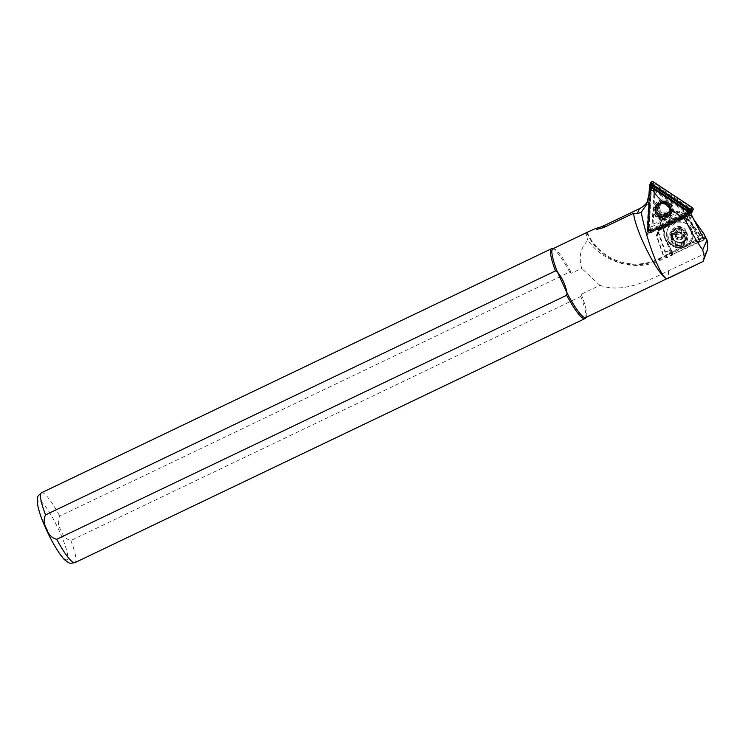 <?xml version="1.0" encoding="UTF-8"?>
<svg xmlns="http://www.w3.org/2000/svg" width="745" height="745" viewBox="0 0 745 745"><rect width="100%" height="100%" fill="white"/><g stroke="black" fill="none" stroke-linecap="round" stroke-linejoin="round"><path stroke-width="0.56" stroke-dasharray="3.73 2.79" d="M682.308 234.619A3.632 3.529 18.9 0 1 682.318 238.158L683.351 236.407L682.308 234.619L681.256 232.831L679.17 232.803A3.632 3.529 18.9 0 1 682.308 234.619M676.041 234.517A3.632 3.529 18.9 0 1 679.17 232.803L677.075 232.766L674.998 236.267L676.041 238.055L677.093 239.843L681.275 239.909L682.318 238.158A3.632 3.529 18.9 0 1 676.041 238.055A3.632 3.529 18.9 0 1 676.041 234.517M677.987 230.131L682.159 230.196L684.264 233.762L682.178 237.273L677.997 237.199L675.901 233.632L677.987 230.131L677.075 232.766M676.283 231.388A4.433 4.302 18.9 0 1 682.318 229.898A4.433 4.302 18.9 0 1 683.947 235.83A4.433 4.302 18.9 0 1 677.903 237.31A4.433 4.302 18.9 0 1 676.283 231.388M691.23 241.399A13.317 12.926 18.9 0 1 667.129 230.41A13.317 12.926 18.9 0 1 685.158 222.997A13.317 12.926 18.9 0 1 691.23 241.399M668.172 228.203L667.073 230.577L667.185 239.341L668.302 241.631L676.432 247.349L686.173 245.543L692.329 237.888L690.708 228.082C687.244 220.101 671.217 220.185 668.172 228.203M685.996 230.838L685.493 229.991A7.869 7.636 -161.1 0 0 671.618 236.631L672.549 238.596A7.869 7.636 -161.1 0 0 676.348 242.19L683.081 242.2L687.216 236.994A7.869 7.636 -161.1 0 0 686.545 231.9L685.996 230.838L684.953 233.883A7.869 7.636 -161.1 0 0 670.519 234.675A7.869 7.636 -161.1 0 0 670.966 240.579L671.506 241.641A7.869 7.636 -161.1 0 0 685.949 240.849A7.869 7.636 -161.1 0 0 685.502 234.945L684.953 233.883M685.949 240.849L687.216 236.994L685.456 240.737L680.52 243.103L676.348 242.19M672.195 235.103A7.143 6.938 -161.1 0 0 675.454 244.984A7.143 6.938 -161.1 0 0 685.121 240.998A7.143 6.938 -161.1 0 0 672.195 235.103M684.087 242.125A6.658 6.463 18.9 0 1 675.026 244.36A6.658 6.463 18.9 0 1 672.577 235.457A6.658 6.463 18.9 0 1 681.638 233.232A6.658 6.463 18.9 0 1 684.087 242.125M673.871 229.758A9.443 9.173 18.9 0 1 687.067 241.101A9.443 9.173 18.9 0 1 671.99 244.891A9.443 9.173 18.9 0 1 673.871 229.758M673.974 229.488A9.443 9.173 18.9 0 1 687.16 240.821A9.443 9.173 18.9 0 1 672.083 244.621A9.443 9.173 18.9 0 1 673.974 229.488M705.971 238.223L701.986 237.45L690.01 220.483A2.421 2.347 -161.1 0 0 688.78 219.57L684.636 218.173L684.972 217.186L687.393 216.32L686.713 215.948L671.124 211.506L663.944 214.942L662.938 216.134L656.596 234.964A2.421 2.347 -161.1 0 0 656.606 236.463L663.385 255.917L666.198 257.565L665.062 252.248L658.068 232.207A2.421 2.347 18.9 0 1 658.058 230.708L663.404 214.793L664.279 213.973L658.552 230.754L668.023 226.21L668.395 225.12L658.282 229.963M683.351 241.706A5.811 5.643 18.9 0 1 672.837 236.91A5.811 5.643 18.9 0 1 680.707 233.669A5.811 5.643 18.9 0 1 683.351 241.706M683.249 242.013L676.292 244.397L672.744 237.161L673.229 236.137L680.176 233.753L683.724 240.989L683.249 242.013M661.662 201.057A8.838 8.614 -156.2 0 0 656.68 214.914A8.838 8.614 -156.2 0 0 671.571 213.117A8.838 8.614 -156.2 0 0 661.662 201.057M664.978 216.208A7.022 6.845 -156.2 0 0 670.37 208.153A7.022 6.845 -156.2 0 0 662.082 202.705A7.022 6.845 -156.2 0 0 656.69 210.751A7.022 6.845 -156.2 0 0 664.978 216.208M662.389 203.385A6.053 5.904 -156.2 0 0 658.98 212.884A6.053 5.904 -156.2 0 0 669.178 211.645A6.053 5.904 -156.2 0 0 662.389 203.385M661.299 204.13A7.264 7.087 -156.2 0 0 657.211 215.538A7.264 7.087 -156.2 0 0 669.429 214.085A7.264 7.087 -156.2 0 0 661.299 204.13M662.296 219.98A9.08 8.856 -156.2 0 0 671.822 211.776A9.08 8.856 -156.2 0 0 663.301 202.249A9.08 8.856 -156.2 0 0 653.775 210.453A9.08 8.856 -156.2 0 0 662.296 219.98M663.339 203.189A7.869 7.674 23.8 0 1 670.109 214.038A7.869 7.674 23.8 0 1 662.473 218.555A7.869 7.674 23.8 0 1 655.702 207.697A7.869 7.674 23.8 0 1 663.339 203.189M651.149 231.025A1.695 1.648 23.8 0 1 648.709 229.413L650.888 190.925A1.695 1.648 23.8 0 1 653.505 189.668L686.35 211.394A1.695 1.648 23.8 0 1 686.192 214.262L651.149 231.025L651.8 231.853L686.843 215.082A2.905 2.831 -156.2 0 0 688.361 211.98M649.742 191.465L647.61 229.078A2.905 2.831 -156.2 0 0 651.8 231.853L652.378 230.54A2.905 2.831 -156.2 0 1 648.187 227.765L650.376 189.277A2.905 2.831 23.8 0 1 650.609 188.317M662.929 219.309A9.983 9.741 23.8 0 1 653.551 208.833A9.983 9.741 23.8 0 1 664.037 199.8A9.983 9.741 23.8 0 1 673.415 210.276A9.983 9.741 23.8 0 1 662.929 219.309M647.368 202.267A20.581 20.068 -156.2 0 0 648.392 200.256A20.581 20.068 -156.2 0 0 650.022 193.458L650.171 190.869A2.421 2.365 23.8 0 1 650.357 190.068M706.428 252.9L668.014 270.994C645.617 282.113 622.187 293.279 599.874 285.335L581.221 294.266L580.839 296.491L70.887 540.507C66.026 539.296 62.729 535.916 61.006 530.365C57.942 525.448 57.514 520.699 59.721 516.108L569.674 272.102L571.592 273.229L581.677 268.396C578.511 256.988 580.588 247.647 587.917 240.374C603.599 262.585 635.597 272.465 660.889 260.024L666.235 257.472L664.084 256.206L696.491 240.7L699.136 241.725L706.241 238.326M668.395 225.12L674.858 222.029L674.476 223.127L683.985 218.574L688.594 220.12A1.937 1.881 18.9 0 1 689.572 220.855L701.669 238L696.221 240.598L701.986 238.074L705.971 239.061L699.741 241.957L691.984 226.452L680.157 218.052L670.277 220.222L664.289 227.812L665.089 239.322L672.232 254.594L699.741 241.957L699.08 241.715L673.042 254.175L672.521 255.079L666.868 257.789L666.235 257.472L672.232 254.594L669.327 253.477L663.879 256.075L657.025 236.426A1.937 1.881 18.9 0 1 657.015 235.234L658.515 230.764L657.947 230.941M587.284 232.468A52.048 50.753 -156.2 0 0 658.245 259.009L664.084 256.206L663.385 255.917M689.768 214.15L646.958 234.628L648.569 206.328A1.937 1.89 -156.2 0 0 645.896 204.428M587.218 232.3C585.803 232.962 586.036 235.653 587.917 240.374M552.865 248.737A38.125 6.472 -115.6 0 1 553.386 248.625A38.125 6.472 -115.6 0 1 571.592 273.229M581.221 294.266A38.125 6.472 -115.6 0 1 586.194 317.193A38.125 6.472 -115.6 0 1 585.775 317.528M668.014 270.994A38.125 6.472 -115.6 0 1 667.557 278.397A38.125 6.472 -115.6 0 1 666.3 278.36M701.669 238L703.038 237.571M668.349 271.124A38.368 6.509 -115.6 0 1 667.874 278.509M599.874 285.335L581.677 268.396M551.98 248.634A38.731 6.575 -115.6 0 1 569.674 272.102M580.839 296.491A38.731 6.575 -115.6 0 1 585.309 318.283M646.977 202.901A1.937 1.89 23.8 0 1 649.184 204.922L647.582 233.213L689.311 213.247M646.958 234.628L647.582 233.213M586.762 232.719A52.048 50.753 -156.2 0 0 657.919 259.735L703.271 238.037M688.771 212.381A2.905 2.831 23.8 0 1 687.421 213.768L652.378 230.54M657.015 235.234L656.596 234.964L658.058 230.708L658.552 230.754A1.937 1.881 -161.1 0 0 658.561 231.946L665.555 251.996L671.04 249.519L672.847 254.846L670.761 249.901L665.695 252.322L666.868 257.789M663.748 214.746L664.279 213.973L663.404 214.793M705.934 239.089L703.448 233.856L691.109 216.376A1.937 1.881 -161.1 0 0 690.131 215.64L671.459 210.537L672.986 210.295L690.243 215.305A2.421 2.347 18.9 0 1 691.472 216.218L693.958 219.756M664.14 214.011L672.856 210.267L663.776 214.672L672.661 210.416M687.393 216.32L686.713 215.948L658.459 229.469L658.18 230.298L687.393 216.32L658.18 230.298M674.476 223.127L674.057 224.385L669.327 226.648L668.023 226.21M669.327 253.477L669.522 252.816L695.56 240.356L696.221 240.598M691.984 226.452L692.263 225.642A15.133 14.695 -161.1 0 0 683.742 218.229C674.504 216.078 668.06 219.17 664.4 227.486L663.972 227.234C667.697 218.536 674.355 215.352 683.938 217.68A15.617 15.161 18.9 0 1 692.738 225.325L698.382 236.286L703.811 233.707L698.521 236.621L700.281 241.799M664.289 227.812L664.4 227.486A15.133 14.695 -161.1 0 0 665.369 238.512L671.012 249.473L672.819 254.79M684.972 217.186L674.858 222.029M684.636 218.173L683.985 218.574M673.042 254.175L669.522 252.816M695.56 240.356L699.08 241.715M669.327 226.648L670.053 224.524M674.784 222.261L674.057 224.385M683.742 218.229L689.097 214.923M665.555 251.996L665.062 252.248L665.555 251.996M672.549 211.552L672.754 210.435M706.092 238.474L705.971 239.061M701.678 237.99L701.986 237.45M665.089 239.322L665.369 238.512L671.04 249.519A0.484 0.484 0 0 0 671.012 249.454L664.978 238.605A15.617 15.161 18.9 0 1 663.972 227.234L658.431 229.6M666.812 257.807L666.198 257.565M677.997 237.199L677.093 239.843M675.901 233.632L674.998 236.267M682.178 237.273L681.275 239.909M684.264 233.762L683.351 236.407M682.159 230.196L681.256 232.831M663.078 216.767A7.385 7.199 -156.2 0 0 670.826 210.09A7.385 7.199 -156.2 0 0 663.897 202.342A7.385 7.199 -156.2 0 0 656.14 209.019A7.385 7.199 -156.2 0 0 663.078 216.767M663.935 203.283A6.174 6.016 23.8 0 1 669.243 211.794A6.174 6.016 23.8 0 1 663.255 215.342A6.174 6.016 23.8 0 1 657.947 206.821A6.174 6.016 23.8 0 1 663.935 203.283M664.922 200.014A7.385 7.199 23.8 0 1 671.86 207.753A7.385 7.199 23.8 0 1 664.102 214.43A7.385 7.199 23.8 0 1 657.174 206.682A7.385 7.199 23.8 0 1 664.922 200.014M664.065 213.498A6.174 6.016 -156.2 0 0 670.053 209.95A6.174 6.016 -156.2 0 0 664.745 201.439A6.174 6.016 -156.2 0 0 658.757 204.977A6.174 6.016 -156.2 0 0 664.065 213.498M649.631 191.744L647.386 231.201A1.453 1.415 -156.2 0 0 649.482 232.589L690.503 212.958M650.627 188.271L648.457 231.835L689.023 212.763M649.137 229.013L650.134 229.665L691.947 209.308L652.778 183.056L651.717 183.559L649.137 229.013L648.42 228.864A1.453 1.415 -156.2 0 0 650.515 230.252L691.891 210.453A1.453 1.415 -156.2 0 0 692.031 207.995L653.235 182.348A1.453 1.415 -156.2 0 0 651 183.41L648.42 228.864M648.96 195.106L646.911 231.164A1.937 1.89 -156.2 0 0 649.705 233.017L690.717 213.387M650.674 182.739A1.937 1.89 -156.2 0 0 650.515 183.382L647.936 228.827A1.937 1.89 -156.2 0 0 650.73 230.68L692.105 210.882A1.937 1.89 -156.2 0 0 693.008 209.95M653.03 224.264L685.456 208.749L655.051 188.643L653.03 224.264L649.417 229.665M691.947 209.308L685.456 208.749M652.071 182.935L655.051 188.643M684.432 211.086L654.026 190.981L652.005 226.601L684.432 211.086L689.004 211.357M688.157 209.233L654.324 186.855M648.457 231.835L652.005 226.601M652.005 186.902L654.026 190.981M662.361 203.72A5.858 5.718 -156.2 0 0 657.863 210.435A5.858 5.718 -156.2 0 0 664.782 214.988A5.858 5.718 -156.2 0 0 669.28 208.265A5.858 5.718 -156.2 0 0 662.361 203.72M690.708 228.082A13.317 12.926 18.9 0 1 678.527 247.927A13.317 12.926 18.9 0 1 667.185 239.341M684.292 236.035A4.843 4.703 18.9 0 1 677.708 237.655A4.843 4.703 18.9 0 1 675.929 231.183A4.843 4.703 18.9 0 1 682.522 229.562A4.843 4.703 18.9 0 1 684.292 236.035M671.618 236.631A8.111 7.878 18.9 0 1 685.493 229.991M673.303 231.881A7.143 6.938 18.9 0 1 686.229 237.776A7.143 6.938 18.9 0 1 676.562 241.753A7.143 6.938 18.9 0 1 673.303 231.881M672.642 211.58L662.91 216.236M671.506 241.641L672.549 238.596M664.745 217.093A7.273 7.096 -156.2 0 0 668.861 205.704A7.273 7.096 -156.2 0 0 656.568 207.203A7.273 7.096 -156.2 0 0 664.745 217.093M664.829 217.14A7.431 7.245 -156.2 0 0 670.528 208.619A7.431 7.245 -156.2 0 0 661.756 202.845A7.431 7.245 -156.2 0 0 656.056 211.366A7.431 7.245 -156.2 0 0 664.829 217.14M655.395 205.993L661.69 201.001A8.838 8.614 -156.2 0 0 656.708 214.867A8.838 8.614 -156.2 0 0 671.599 213.061A8.838 8.614 -156.2 0 0 661.681 201.01C669.82 201.225 673.117 205.238 671.599 213.061L671.571 213.117M661.756 201.187A8.595 8.381 -156.2 0 0 655.153 211.049A8.595 8.381 -156.2 0 0 665.304 217.717A8.595 8.381 -156.2 0 0 671.906 207.864A8.595 8.381 -156.2 0 0 661.756 201.187M664.847 215.64A6.416 6.249 -156.2 0 0 669.764 208.293A6.416 6.249 -156.2 0 0 662.193 203.31A6.416 6.249 -156.2 0 0 657.276 210.667A6.416 6.249 -156.2 0 0 664.847 215.64M658.096 206.775L658.878 205.005L663.19 201.606A6.053 5.904 -156.2 0 0 659.753 211.114A6.053 5.904 -156.2 0 0 669.951 209.885A6.053 5.904 -156.2 0 0 663.171 201.625C668.749 201.755 671.003 204.512 669.951 209.885L669.178 211.645M663.45 202.361A5.085 4.954 -156.2 0 0 659.548 208.19A5.085 4.954 -156.2 0 0 665.555 212.139A5.085 4.954 -156.2 0 0 669.457 206.309A5.085 4.954 -156.2 0 0 663.45 202.361M663.534 202.752A7.869 7.674 -156.2 0 0 655.898 207.259A7.869 7.674 -156.2 0 0 662.668 218.117A7.869 7.674 -156.2 0 0 670.304 213.601A7.869 7.674 -156.2 0 0 663.534 202.752M662.752 218.183A8.195 7.99 23.8 0 1 655.06 209.587A8.195 7.99 23.8 0 1 663.665 202.184A8.195 7.99 23.8 0 1 671.357 210.779A8.195 7.99 23.8 0 1 662.752 218.183M649.37 192.685L650.171 190.869M46.46 529.723A32.678 5.55 -115.6 0 1 39.299 500.705A32.678 5.55 -115.6 0 1 59.218 530.822A32.678 5.55 -115.6 0 1 66.38 559.849A32.678 5.55 -115.6 0 1 46.46 529.723M41.497 492.762A38.731 6.575 -115.6 0 1 59.721 516.108M660.889 260.024L658.245 259.009L657.919 259.735M648.765 196.326L650.022 193.458M70.887 540.507A38.731 6.575 -115.6 0 1 74.938 562.633M649.184 204.922L648.569 206.328M686.192 214.262L686.843 215.082L687.421 213.768M648.709 229.413L647.61 229.078L648.187 227.765M649.798 190.59L650.376 189.277M650.888 190.925L650.096 190.673M653.505 189.668L653.877 189.072M686.35 211.394L686.732 210.798M670.966 240.579L672.009 237.534M685.502 234.945L686.545 231.9M663.944 214.942L664.279 213.973M671.124 211.506L671.459 210.537M688.594 220.12L690.131 215.64M689.572 220.855L691.109 216.376M657.025 236.426L658.561 231.946M699.713 241.92L697.916 236.603L692.263 225.642L692.738 225.325M698.521 236.621L697.916 236.603L698.521 236.621M664.503 227.16L664.4 227.486C663.264 231.248 663.59 234.917 665.369 238.493L664.978 238.605M685.456 240.737A8.111 7.878 18.9 0 1 680.52 243.103M649.184 231.825L649.482 232.589M649.705 233.017L650.73 230.68M691.081 213.219L692.105 210.882M646.911 231.164L647.936 228.827M649.491 185.71L650.515 183.382M691.509 209.867L691.891 210.453M691.574 208.702L692.031 207.995M650.134 229.665L650.515 230.252M651.717 183.559L651 183.41M652.778 183.056L653.235 182.348M648.187 231.164L647.386 231.201M658.217 207.026C657.211 212.176 659.39 214.83 664.782 214.988L668.908 211.738C669.923 206.579 667.734 203.925 662.352 203.767L658.217 207.026M671.618 236.37L672.716 233.148C669.643 240.588 681.945 246.195 685.651 239.033L685.121 240.998M656.131 208.227L656.568 207.203C655.349 213.601 658.086 216.888 664.764 217.074L669.885 213.07L669.429 214.085M655.702 207.697L655.898 207.259C654.408 213.023 656.68 216.627 662.705 218.061C666.244 218.136 668.777 216.646 670.304 213.601L670.109 214.038M646.399 204.782L648.392 200.256M688.194 213.694L688.762 212.409M670.519 234.675L671.562 231.63M692.319 239.052L692.217 239.35C689.311 249.538 673.489 251.037 668.302 241.631M669.243 211.794L670.053 209.95M657.947 206.821L658.757 204.977"/><path stroke-width="1.12" d="M703.038 237.571L706.241 238.326L707.061 239.927L707.75 248.979L703.019 261.691L704.276 256.857L702.693 249.845A45.51 7.72 -115.6 0 1 685.894 221.032L684.264 219.105C668.377 207.687 657.993 198.282 653.095 190.897L651.028 189.966L649.733 191.502L646.399 204.782L641.249 212.26L637.217 213.713L633.65 213.219L603.711 227.551L596.689 229.423L595.898 228.352L587.2 232.31A52.048 50.753 -156.2 0 0 587.284 232.468M649.733 191.502L650.357 190.068A2.421 2.365 23.8 0 1 653.896 189.081L687.654 211.403A4.843 4.721 23.8 0 1 689.321 213.266L689.768 214.15L690.382 212.735L703.271 238.037L703.597 237.301M667.11 278.611L585.775 317.528A38.125 6.472 -115.6 0 1 567.047 293.046L557.418 272.009L555.491 270.882L45.547 514.897C43.34 519.489 43.759 524.247 46.823 529.146C48.555 534.705 51.852 538.076 56.713 539.287L566.666 295.271L567.047 293.046C565.511 284.963 562.298 277.95 557.418 272.009A38.125 6.472 -115.6 0 1 552.865 248.737L587.2 232.31M595.898 228.352A41.152 40.137 -156.2 0 0 604.698 225.325L639.424 208.702A20.581 20.068 -156.2 0 0 646.52 203.013L645.896 204.428A20.581 20.068 -156.2 0 0 647.368 202.267M641.249 212.26C646.12 239.266 661.104 279.31 667.203 278.621A38.368 6.509 -115.6 0 0 667.874 278.509L703.001 261.495L667.203 278.621L666.3 278.36A38.125 6.472 -115.6 0 1 647.06 250.469A38.125 6.472 -115.6 0 1 633.65 213.219M555.491 270.882A38.731 6.575 -115.6 0 1 551.449 248.746A38.731 6.575 -115.6 0 1 551.98 248.634L553.097 248.625M586.008 317.417L585.309 318.283A38.731 6.575 -115.6 0 1 584.881 318.627A38.731 6.575 -115.6 0 1 566.666 295.271M685.894 221.032L689.321 213.266L690.382 212.735M688.361 211.98A2.905 2.831 -156.2 0 0 687.123 210.174L654.268 188.448A2.905 2.831 -156.2 0 0 650.022 189.63L650.609 188.317A2.905 2.831 23.8 0 1 654.846 187.135L687.7 208.861A2.905 2.831 23.8 0 1 688.771 212.381L688.762 212.409M650.022 189.63A2.905 2.831 -156.2 0 0 649.798 190.59L649.742 191.465M693.958 219.756L703.811 233.707L705.971 238.223M690.717 213.387L691.081 213.219A1.937 1.89 -156.2 0 0 691.267 209.941L652.471 184.285A1.937 1.89 -156.2 0 0 649.491 185.71L648.96 195.106M690.503 212.958L690.857 212.791A1.453 1.415 -156.2 0 0 690.997 210.332L652.21 184.676A1.453 1.415 -156.2 0 0 649.966 185.747L649.631 191.744M691.984 212.288L693.008 209.95A1.937 1.89 -156.2 0 0 692.291 207.604L653.495 181.948A1.937 1.89 -156.2 0 0 650.674 182.739L649.64 185.077M689.023 212.763L690.997 211.478L688.157 209.233M654.324 186.855L651.111 185.105L650.627 188.271M690.997 211.478L689.004 211.357M651.111 185.105L652.005 186.902M45.547 514.897A38.731 6.575 -115.6 0 1 41.497 492.762L551.449 248.746M603.711 227.551L604.698 225.325M637.217 213.713L639.424 208.702M702.693 249.845L707.061 239.927M704.276 256.857L707.75 248.979M41.497 492.762C36.188 497.353 37.818 496.524 37.25 502.055C37.995 508.863 41.022 518.064 46.339 529.667C53.621 545.619 61.975 557.893 65.085 560.165C69.63 563.071 67.972 563.909 74.938 562.633A38.731 6.575 -115.6 0 1 56.713 539.287M684.264 219.105L687.654 211.403M653.095 190.897L654.846 187.135M686.732 210.798L687.7 208.861M691.267 209.941L692.291 207.604M652.471 184.285L653.495 181.948M690.624 210.863L690.997 210.332M690.559 212.027L690.857 212.791M651.828 185.207L652.21 184.676M650.767 185.719L649.966 185.747M74.938 562.633L584.881 318.627"/></g></svg>

